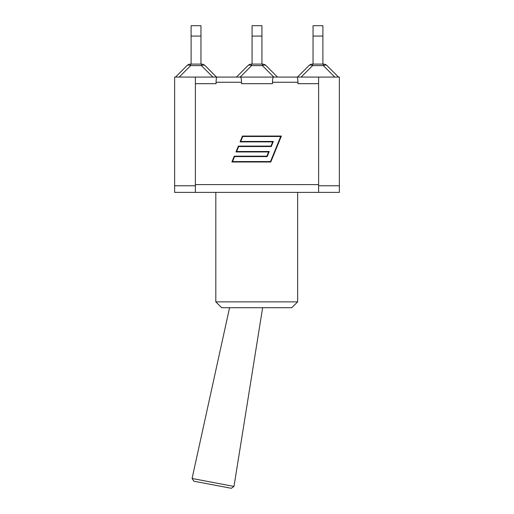 <?xml version="1.0" encoding="UTF-8"?>
<svg xmlns="http://www.w3.org/2000/svg" width="514" height="514" viewBox="0 0 514 514"><rect width="100%" height="100%" fill="white"/><g stroke="black" fill="none" stroke-linecap="round" stroke-linejoin="round"><path stroke-width="0.77" d="M174.631 185.772L195.384 185.772L195.384 192.39L174.631 192.39L174.631 77.068L217.139 77.068C216.49 77.383 216.131 79.111 216.066 82.259L216.066 83.686L195.384 83.686L195.384 184.603L318.616 184.603L318.616 83.686L297.934 83.686L297.934 82.259C297.869 79.111 297.51 77.383 296.861 77.068L273.57 77.068C272.915 77.383 272.561 79.111 272.491 82.259L272.491 83.686L241.509 83.686L241.509 82.259C241.439 79.111 241.085 77.383 240.43 77.068L273.57 77.068M318.616 185.772L339.368 185.772L339.368 77.068L318.616 77.068L318.616 192.39L339.368 192.39L339.368 185.772M296.565 77.068L318.616 77.068M195.384 77.068L195.384 185.772M240.43 77.068L217.139 77.068M270.499 161.563L280.715 136.493L242.743 136.493L240.719 141.453L273.332 141.453L271.257 146.541L238.65 146.541L236.626 151.508L269.233 151.508L267.164 156.597L234.551 156.597L232.527 161.563L270.499 161.563M272.683 141.89L240.07 141.89L242.454 136.056L281.37 136.056L270.794 162L231.878 162L234.256 156.16L266.869 156.16L268.584 151.945L235.977 151.945L238.355 146.105L270.968 146.105L272.683 141.89M195.384 192.39L318.616 192.39L297.651 192.39L297.651 301.872L215.816 301.872L221.65 307.706L291.721 307.706L297.651 301.872L291.721 307.706M297.651 192.39L215.816 192.39L215.816 301.872M213.027 482.453L192.082 478.476L193.874 481.194L231.319 488.3L233.979 486.43L213.027 482.453M251.629 64.096A5.191 5.191 0 0 0 247.954 65.619A5.191 2.994 45 0 1 251.629 65.619L251.629 64.096L262.371 64.096L262.371 65.619A5.191 2.994 -45 0 1 266.046 65.619A5.191 5.191 0 0 0 262.371 64.096M247.954 65.619L236.504 77.068M277.496 77.068L266.046 65.619M261.928 64.096L261.928 25.7L252.072 25.7L261.928 25.7M252.072 64.096L252.072 36.076L261.928 36.076M252.072 25.7L252.072 36.076M312.596 64.096A5.191 5.191 0 0 0 308.927 65.619A5.191 2.994 45 0 1 312.596 65.619L312.596 64.096L323.345 64.096A5.191 5.191 0 0 1 327.013 65.619A5.191 5.191 0 0 0 323.345 64.096L323.345 65.619A5.191 2.994 -45 0 1 327.013 65.619L338.463 77.068M308.927 65.619L297.471 77.068M313.039 64.096L313.039 36.076L322.895 36.076L322.895 25.7L313.039 25.7L313.039 36.076M313.039 25.7L322.895 25.7M322.895 64.096L322.895 36.076M190.655 64.096A5.191 5.191 0 0 0 186.987 65.619A5.191 2.994 45 0 1 190.655 65.619L190.655 64.096L201.404 64.096L201.404 65.619A5.191 2.994 -45 0 1 205.073 65.619A5.191 5.191 0 0 0 201.404 64.096M186.987 65.619L175.537 77.068L186.987 65.619M216.529 77.068L205.073 65.619L216.529 77.068M200.961 64.096L200.961 25.7L191.105 25.7L191.105 36.076L200.961 36.076M191.105 64.096L191.105 36.076M191.105 25.7L200.961 25.7M272.491 82.259L297.934 82.259M216.066 82.259L241.509 82.259M240.173 77.068L251.629 65.619L262.371 65.619L273.827 77.068M301.14 77.068L312.596 65.619L323.345 65.619L334.794 77.068M179.206 77.068L190.655 65.619L201.404 65.619L212.86 77.068M229.565 307.706L192.082 478.476M262.641 307.706L233.979 486.43"/></g></svg>
